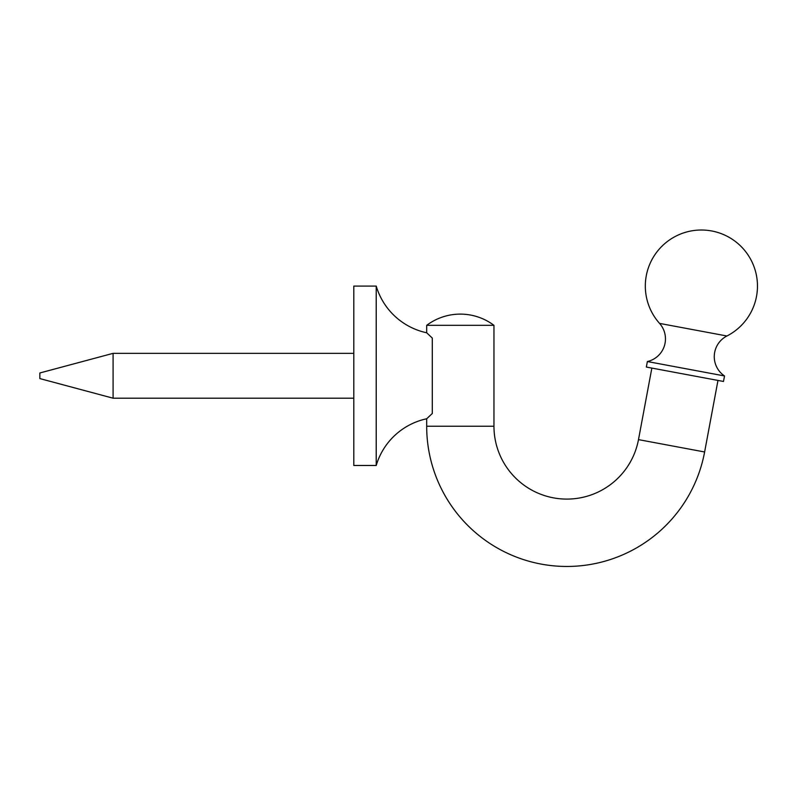 <?xml version="1.0" encoding="UTF-8"?>
<svg xmlns="http://www.w3.org/2000/svg" width="797" height="797" viewBox="0 0 797 797"><rect width="100%" height="100%" fill="white"/><g stroke="black" fill="none" stroke-linecap="round" stroke-linejoin="round"><path stroke-width="1.2" d="M113.084 353.35L113.084 398.201L39.85 378.585L39.85 372.976L113.084 353.35L353.798 353.35M113.084 398.201L353.798 398.201M426.684 332.777A67.277 67.277 0 0 1 376.224 286.083L353.798 286.083L353.798 465.478L376.224 465.478A67.277 67.277 0 0 1 426.684 418.774L432.293 413.494L432.293 338.067L426.684 332.777L426.684 325.325L493.961 325.325L493.961 426.236A72.886 72.886 0 0 0 638.487 439.625L651.856 368.075M429.095 416.423L428.587 416.921M717.977 380.428L704.618 451.979A140.152 140.152 0 0 1 426.684 426.236L426.684 418.774M426.684 325.325A56.059 56.059 0 0 1 493.961 325.325M723.497 381.464L646.337 367.048L647.373 361.539L724.523 375.955L723.497 381.464M659.557 323.403A56.059 56.059 0 0 1 711.691 230.971A56.059 56.059 0 0 1 726.924 335.995L659.557 323.403A23.233 23.233 0 0 1 647.373 361.539M726.924 335.995A23.233 23.233 0 0 0 724.523 375.955M376.224 286.083L376.224 465.478M426.684 426.236L493.961 426.236M704.618 451.979L638.487 439.625"/></g></svg>

